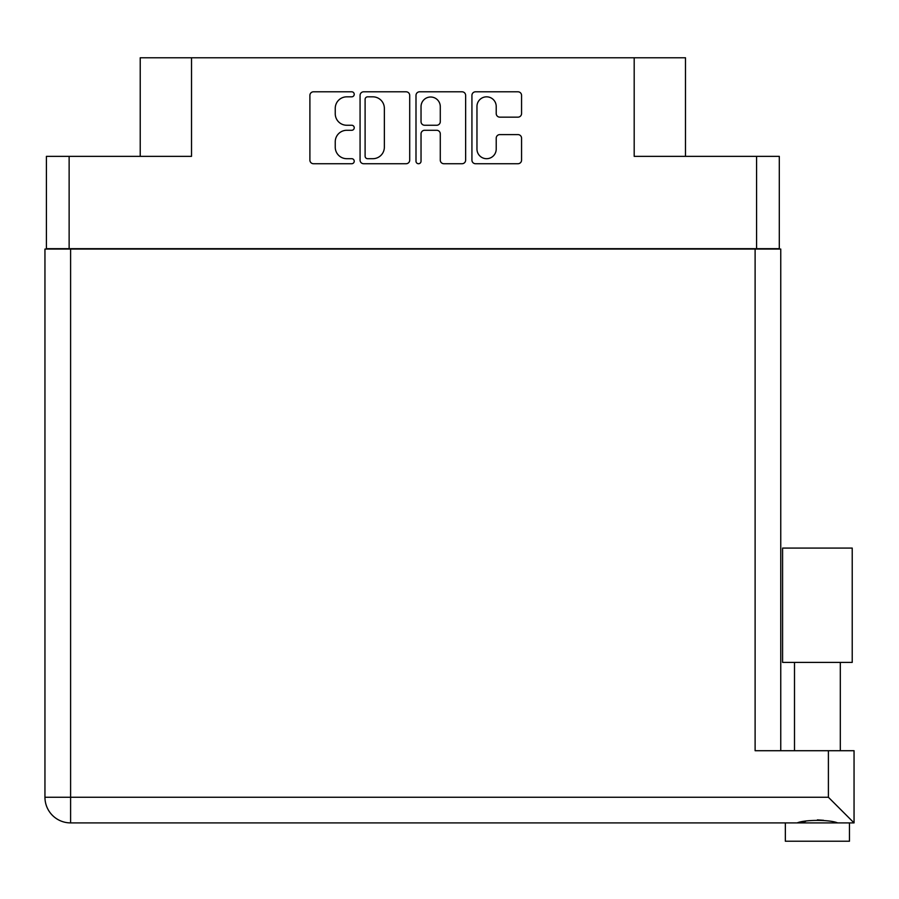 <?xml version="1.0" encoding="UTF-8"?>
<svg xmlns="http://www.w3.org/2000/svg" width="899" height="899" viewBox="0 0 899 899"><rect width="100%" height="100%" fill="white"/><g stroke="black" fill="none" stroke-linecap="round" stroke-linejoin="round"><path stroke-width="1.35" d="M476.964 149.077A9.619 9.619 0 0 0 486.595 158.696A9.619 9.619 0 0 0 496.214 149.077L496.214 138.199A3.596 3.596 0 0 1 499.81 134.603L517.97 134.603A3.596 3.596 0 0 1 521.566 138.199L521.566 160.134A3.596 3.596 0 0 1 517.97 163.73L475.526 163.73A3.596 3.596 0 0 1 471.93 160.134L471.93 95.395A3.596 3.596 0 0 1 475.526 91.799L517.97 91.799A3.596 3.596 0 0 1 521.566 95.395L521.566 113.555A3.596 3.596 0 0 1 517.97 117.151L499.81 117.151A3.596 3.596 0 0 1 496.214 113.555L496.214 106.453A9.619 9.619 0 0 0 486.595 96.834A9.619 9.619 0 0 0 476.964 106.453L476.964 149.077M418.518 163.73A2.517 2.517 0 0 0 421.035 161.213L421.035 133.884A3.596 3.596 0 0 1 424.631 130.288L436.689 130.288A3.596 3.596 0 0 1 440.285 133.884L440.285 160.134A3.596 3.596 0 0 0 443.881 163.73L462.041 163.73A3.596 3.596 0 0 0 465.637 160.134L465.637 95.395A3.596 3.596 0 0 0 462.041 91.799L419.597 91.799A3.596 3.596 0 0 0 416.001 95.395L416.001 161.213A2.517 2.517 0 0 0 418.518 163.73M779.298 249.057L779.298 156.347L779.298 248.686L46.411 248.686L46.411 156.347L46.411 249.057M409.708 160.134L409.708 95.395A3.596 3.596 0 0 0 406.112 91.799L363.668 91.799A3.596 3.596 0 0 0 360.072 95.395L360.072 160.134A3.596 3.596 0 0 0 363.668 163.73L406.112 163.73A3.596 3.596 0 0 0 409.708 160.134M346.767 96.834L351.711 96.834A2.517 2.517 0 0 0 354.228 94.316A2.517 2.517 0 0 0 351.711 91.799L313.493 91.799A3.596 3.596 0 0 0 309.897 95.395L309.897 160.134A3.596 3.596 0 0 0 313.493 163.73L351.711 163.73A2.517 2.517 0 0 0 354.228 161.213A2.517 2.517 0 0 0 351.711 158.696L346.767 158.696A11.507 11.507 0 0 1 335.248 147.189L335.248 141.795A11.507 11.507 0 0 1 346.767 130.288L351.711 130.288A2.517 2.517 0 0 0 354.228 127.77A2.517 2.517 0 0 0 351.711 125.253L346.767 125.253A11.507 11.507 0 0 1 335.248 113.735L335.248 108.341A11.507 11.507 0 0 1 346.767 96.834M756.576 248.686L756.576 156.347L634.188 156.347L634.188 57.772L191.521 57.772L191.521 156.347L69.133 156.347L69.133 248.686M140.222 156.347L140.222 57.772L191.521 57.772M634.188 57.772L685.488 57.772L685.488 156.347M367.624 96.834A2.517 2.517 0 0 0 365.106 99.351L365.106 156.179A2.517 2.517 0 0 0 367.624 158.696L372.838 158.696A11.507 11.507 0 0 0 384.356 147.189L384.356 108.341A11.507 11.507 0 0 0 372.838 96.834L367.624 96.834M440.285 106.633A9.619 9.619 0 0 0 430.666 97.013A9.619 9.619 0 0 0 421.035 106.633L421.035 121.646A3.596 3.596 0 0 0 424.631 125.253L436.689 125.253A3.596 3.596 0 0 0 440.285 121.646L440.285 106.633M756.576 156.347L779.298 156.347M46.411 156.347L69.133 156.347M817.405 662.406L782.591 662.406L782.591 548.075L852.218 548.075L852.218 662.406L817.405 662.406M800.897 822.394L805.639 821.338M849.465 822.9L849.465 841.228L785.344 841.228L785.344 822.9L785.344 841.228M70.605 249.057L70.605 797.256L828.395 797.256L828.395 750.71L854.05 750.71L854.05 822.9L70.605 822.9A25.655 25.655 0 0 1 44.95 797.256L44.95 249.057L780.759 249.057L780.759 750.71M44.95 249.057L44.95 304.019M828.395 750.71L755.115 750.71L755.115 249.057M817.405 819.877L823.574 820.304M833.924 822.394L837.598 822.9C830.069 819.573 804.785 819.551 797.211 822.9M828.395 797.256L854.05 822.9M44.95 797.256A25.655 25.655 0 0 0 70.605 822.9L70.605 797.256L44.95 797.256M840.307 662.406L840.307 750.71M794.502 662.406L794.502 750.71"/></g></svg>
